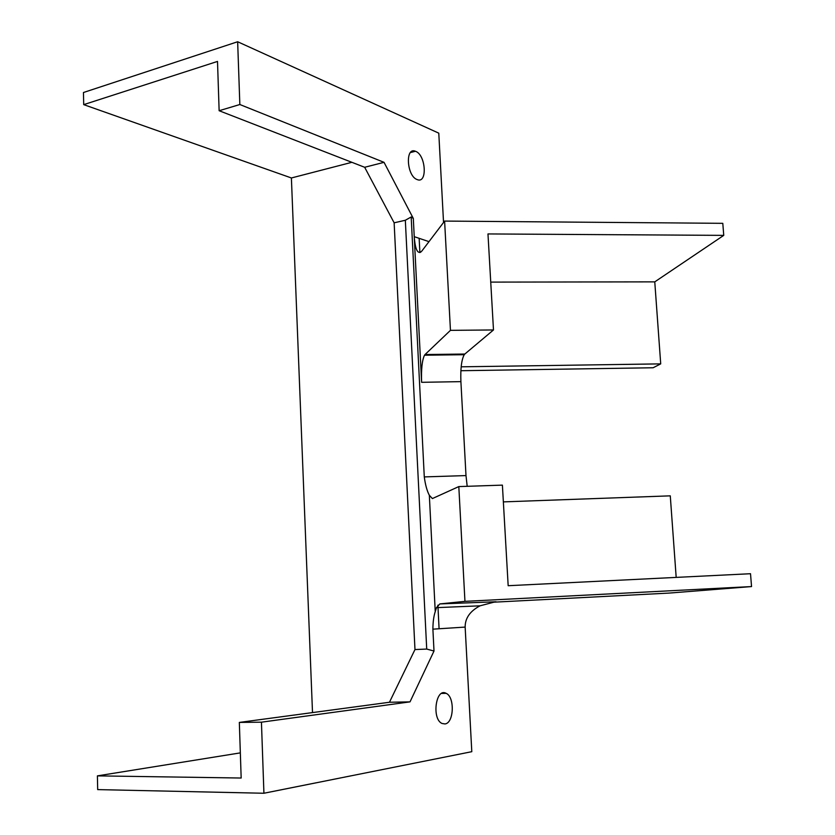 <?xml version="1.0" encoding="UTF-8"?>
<svg xmlns="http://www.w3.org/2000/svg" width="835" height="835" viewBox="0 0 835 835"><rect width="100%" height="100%" fill="white"/><g stroke="black" fill="none" stroke-linecap="round" stroke-linejoin="round"><path stroke-width="1.25" d="M434.002 651.029L426.716 649.066L414.974 649.557L389.454 702.256L410.016 701.87L434.002 651.029L432.895 629.162C432.958 621.929 433.741 616.084 435.244 611.637L429.336 495.28C427.019 490.928 425.339 484.801 424.284 476.91L411.175 216.985L413.315 218.446L384.037 162.334L364.665 167.282L394.141 222.809L405.33 220.263L411.175 216.985M414.974 649.557L394.141 222.809M444.951 723.945L442.007 723.465C431.455 718.914 435.88 687.341 446.12 693.332C454.95 696.901 454 723.183 444.951 723.945M417.103 179.546C406.697 176.122 404.996 146.532 415.454 151.271C425.913 154.642 427.708 184.264 417.145 179.567L417.103 179.546M97.403 775.872L241.169 778.032L239.332 722.421L261.438 722.181L263.923 793.25L97.685 789.607L97.403 775.872L240.334 752.878M217.507 61.425L83.709 104.636L83.458 92.508L237.651 41.75L239.843 104.521L219.135 110.721L217.507 61.425M312.509 712.589L291.394 177.97L83.709 104.636M291.394 177.97L351.869 162.314M443.542 222.475L438.782 133.162L237.651 41.75M410.016 701.87L261.438 722.181M239.332 722.421L389.454 702.256M263.923 793.25L471.796 751.688L465.147 627.085C465.095 618.161 470.074 611.063 480.062 605.813L436.465 607.65L435.244 611.637M413.315 218.446L414.233 236.67C415.287 250.009 417.792 254.832 421.779 251.126L444.606 221.077L722.797 223.331L723.747 235.376L654.765 281.865L490.74 282.105M239.843 104.521L384.037 162.334M495.322 601.816L480.062 605.813M490.907 602.338L669.273 593.069L751.542 586.567L464.949 601.357L439.857 603.924L436.465 607.65M460.899 381.637C460.419 368.632 461.536 359.655 464.229 354.708L464.834 354.04L425.036 354.541L424.493 355.219C422.113 360.198 421.153 369.227 421.612 382.315L460.899 381.637L465.993 475.585L424.284 476.91M428.981 241.639L414.233 236.67L421.612 382.315M467.193 486.314L465.993 475.585M429.336 495.28L432.384 498.568L458.812 486.586L502.399 485.125L508.171 585.711L750.519 573.718L751.542 586.567M425.036 354.541L450.451 330.347L493.485 329.961L487.974 233.936L723.747 235.376M461.181 366.815L660.715 363.872L654.765 281.865M493.485 329.961L464.834 354.04M460.878 370.719L653.106 367.765L660.715 363.872M676.183 577.403L670.275 495.844L503.359 501.887M464.949 601.357L458.812 486.586M450.451 330.347L444.606 221.077M364.665 167.282L219.135 110.721M439.085 628.765L437.884 605.166M419.88 252.587L419.149 238.33M405.33 220.263L426.716 649.066M432.895 629.162L465.147 627.085M419.869 252.316L420.84 252.107M496.032 601.774L439.857 603.924M441.59 693.436L446.12 693.332M410.423 152.565L415.454 151.271M424.493 355.219L464.229 354.708"/></g></svg>
